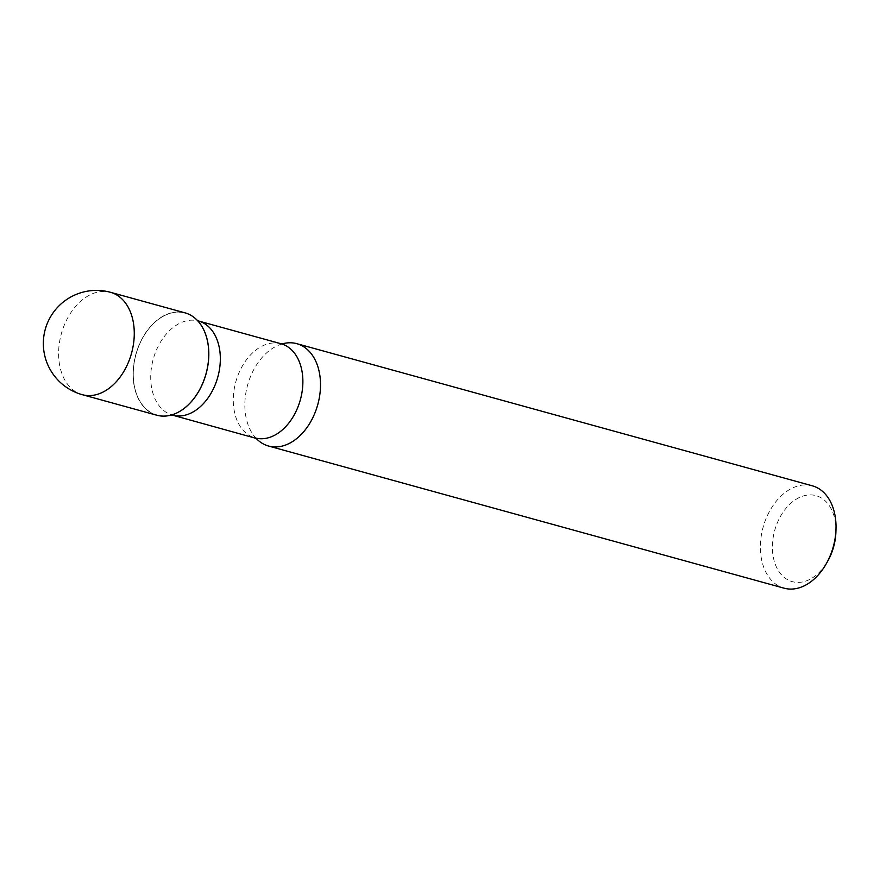 <?xml version="1.0" encoding="UTF-8"?>
<svg xmlns="http://www.w3.org/2000/svg" width="880" height="880" viewBox="0 0 880 880"><rect width="100%" height="100%" fill="white"/><g stroke="black" fill="none" stroke-linecap="round" stroke-linejoin="round"><path stroke-width="0.66" stroke-dasharray="4.4 3.3" d="M156.827 415.228A53.086 36.41 105.4 0 1 133.254 369.534A53.086 36.41 105.4 0 1 163.328 316.03A53.086 36.41 105.4 0 1 185.042 312.862M163.361 316.217A52.877 36.267 -74.6 0 0 142.692 337.909A52.877 36.267 -74.6 0 0 133.287 372.02A52.877 36.267 -74.6 0 0 178.508 411.873A52.877 36.267 -74.6 0 0 207.845 343.948A52.877 36.267 -74.6 0 0 163.361 316.217M172.062 414.821L171.325 414.997L172.546 415.162A48.84 33.495 -74.6 0 1 150.865 373.12A48.84 33.495 -74.6 0 1 178.541 323.895A48.84 33.495 -74.6 0 1 198.517 320.991L197.373 320.496L197.923 321.024A53.031 36.366 -74.6 0 0 197.923 321.024A53.031 36.366 -74.6 0 0 163.438 316.118A53.031 36.366 -74.6 0 0 142.714 337.865A53.031 36.366 -74.6 0 0 133.287 372.075A53.031 36.366 -74.6 0 0 172.062 414.821A53.031 36.366 -74.6 0 0 172.084 414.821M282.128 343.915A53.086 36.41 -74.6 0 0 281.512 344.102A53.086 36.41 -74.6 0 0 275.077 346.841A53.086 36.41 -74.6 0 0 246.499 389.598A53.086 36.41 -74.6 0 0 255.662 437.855A53.086 36.41 -74.6 0 0 256.102 438.317M812.317 485.815A53.086 36.41 -74.6 0 0 790.592 488.983A53.086 36.41 -74.6 0 0 760.518 542.487A53.086 36.41 -74.6 0 0 784.091 588.181M835.912 531.916A44.594 30.58 -74.6 0 0 797.775 498.311A44.594 30.58 -74.6 0 0 773.025 555.599A44.594 30.58 -74.6 0 0 810.546 578.985A44.594 30.58 -74.6 0 0 827.981 560.692M82.324 394.691A53.086 36.41 105.4 0 1 59.378 363.682A53.086 36.41 105.4 0 1 88.836 295.482A53.086 36.41 105.4 0 1 110.55 292.325M281.061 343.75A48.84 33.495 -74.6 0 0 261.085 346.654A48.84 33.495 -74.6 0 0 233.42 395.879A48.84 33.495 -74.6 0 0 255.101 437.921M281.512 344.102L282.293 343.915M255.662 437.855L256.234 438.405"/><path stroke-width="1.32" d="M110.55 292.325L185.042 312.862A53.086 36.41 105.4 0 1 208.615 358.567A53.086 36.41 105.4 0 1 178.541 412.071A53.086 36.41 105.4 0 1 156.827 415.228L82.324 394.691A53.086 36.41 105.4 0 0 104.049 391.534A53.086 36.41 105.4 0 0 133.496 323.334A53.086 36.41 105.4 0 0 110.55 292.325A53.086 53.086 0 0 0 44 351.813A53.086 53.086 0 0 0 82.324 394.691M172.084 414.821A53.031 36.366 -74.6 0 0 178.64 412.038A53.031 36.366 -74.6 0 0 207.196 369.248A53.031 36.366 -74.6 0 0 197.934 321.046M256.102 438.317A53.086 36.41 -74.6 0 0 268.565 446.039A53.086 36.41 -74.6 0 0 290.29 442.882A53.086 36.41 -74.6 0 0 320.364 389.378A53.086 36.41 -74.6 0 0 296.791 343.673A53.086 36.41 -74.6 0 0 282.128 343.915M268.565 446.039L784.091 588.181A53.086 36.41 -74.6 0 0 805.805 585.024A53.086 36.41 -74.6 0 0 826.551 563.244A53.086 36.41 -74.6 0 0 836 528.99A53.086 36.41 -74.6 0 0 812.317 485.815L296.791 343.673M826.551 563.244L827.981 560.692A44.594 30.58 -74.6 0 0 835.912 531.916L836 528.99M256.234 438.405L172.546 415.162A48.84 33.495 -74.6 0 0 192.533 412.258A48.84 33.495 -74.6 0 0 220.198 363.033A48.84 33.495 -74.6 0 0 198.517 320.991L197.373 320.496M255.101 437.921A48.84 33.495 -74.6 0 0 275.077 435.017A48.84 33.495 -74.6 0 0 302.742 385.792A48.84 33.495 -74.6 0 0 281.061 343.75L198.517 320.991M282.293 343.915L281.061 343.75M172.546 415.162L171.325 414.997"/></g></svg>
